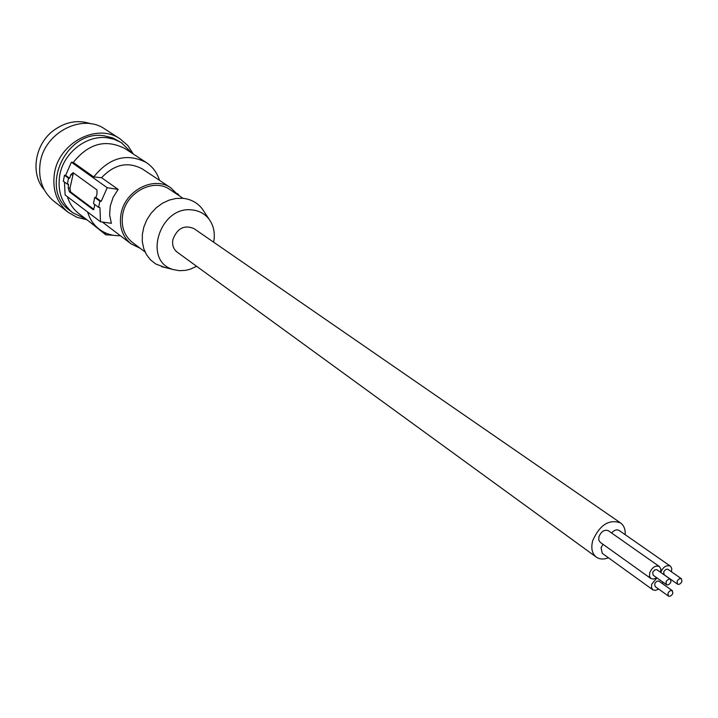 <?xml version="1.0" encoding="UTF-8"?>
<svg xmlns="http://www.w3.org/2000/svg" width="718" height="718" viewBox="0 0 718 718"><rect width="100%" height="100%" fill="white"/><g stroke="black" fill="none" stroke-linecap="round" stroke-linejoin="round"><path stroke-width="1.08" d="M85.801 218.927L72.724 212.743C61.649 203.517 57.323 191.006 59.747 175.21C63.507 152.907 86.393 134.921 107.081 137.757L113.875 139.193L121.136 142.469L132.256 153.356M122.096 143.07L112.95 137.955L104.029 135.756C65.885 129.357 38.673 189.399 69.808 210.491L72.724 212.743M86.824 219.708L76.952 217.321L68.219 212.34C57 203.023 52.36 190.369 54.308 174.375C58.05 143.008 97.109 122.419 120.22 138.951L127.813 145.548L133.342 154.065M68.219 212.34L53.913 201.246C42.811 192.029 38.198 179.545 40.064 163.812C43.663 132.938 82.13 112.78 105.007 129.132L120.22 138.951M44.247 189.767C30.255 174.025 34.59 144.668 53.32 130.64C65.473 121.719 78.02 119.439 90.971 123.819M145.072 251.955L132.381 242.397C124.008 235.54 120.812 226.089 122.796 214.036C126.476 191.975 153.966 177.858 169.843 189.525L183.063 198.33M68.497 178.19L69.646 178.297L65.625 175.354L64.485 175.246L68.497 178.19L67.357 184.176L68.497 184.284L68.219 187.91L69.404 191.832L93.08 209.584L94.354 207.403L94.579 204.379M64.485 175.246L63.346 181.205L67.357 184.176M625.19 534.668C625.468 529.319 623.915 525.396 620.531 522.901C609.079 518.926 599.808 524.813 592.736 540.573C590.797 548.067 591.982 553.569 596.299 557.096C599.638 559.385 603.685 559.618 608.451 557.796M671.51 571.797L671.743 568.396L670.612 566.314L619.122 530.449C616.744 529.202 614.222 530.046 611.574 532.98M602.949 544.271L601.065 547.771L602.267 553.336L652.841 589.828L655.498 590.411L658.63 589.065M660.578 572.291L660.82 568.871L659.384 566.529L608.37 530.728C604.484 529.354 601.343 531.329 598.947 536.669L598.749 539.99L600.176 542.287L650.885 578.529L653.568 579.103L656.71 577.748M98.617 207.376L99.847 201.184L101.157 201.39L107.224 187.73L118.147 189.399L113.157 197.279L110.258 206.012L109.639 214.924L111.362 223.334L100.484 221.745L99.937 207.583L98.617 207.376L93.493 203.571L94.704 197.414L99.847 201.184M73.415 172.894L69.987 188.071L70.597 191.939L93.914 209.396M620.531 522.901L193.887 228.557C184.275 224.626 177.283 228.261 172.912 239.453C171.97 244.892 173.388 249.119 177.175 252.144L596.299 557.096M196.597 266.27L190.566 269.097L185.54 270.381L179.267 270.686L173.487 269.609C142.308 261.783 159.638 205.384 192.173 209.934C199.263 210.688 204.917 213.802 209.144 219.295C213.784 225.802 215.292 233.431 213.659 242.199M90.71 222.697L105.725 234.768L105.223 232.803M164.898 267.464L155.698 263.964L150.574 259.916L146.517 254.684L143.708 248.482L142.299 241.58L142.352 234.301L143.869 226.951L146.795 219.87L150.986 213.372L156.273 207.753L162.394 203.275L169.089 200.134L176.045 198.455L182.955 198.321C191.096 199.209 197.594 202.808 202.44 209.117L204.271 211.891M178.01 194.964L170.857 187.865C154.029 175.542 124.923 190.512 121.028 213.883C118.937 226.637 122.311 236.644 131.152 243.905L140.216 248.302M94.704 197.414L95.871 197.522L97.02 193.86L96.948 189.911L73.092 172.661L70.741 174.743L69.646 178.297M177.642 194.434L178.459 194.452L178.62 195.368M67.42 196.705C69.529 203.679 73.317 209.288 78.792 213.551L99.102 229.132C105.268 233.745 112.331 235.944 120.31 235.71M64.414 181.995L65.132 194.973L100.484 221.745M65.625 175.354L71.405 162.223L107.224 187.73M170.857 187.865L142.406 168.999C128.046 161.272 114.431 164.18 101.561 177.714L93.726 176.942L73.281 162.421L71.405 162.223M73.281 162.421C88.565 143.447 105.761 138.816 124.869 148.527L146.301 162.528C152.692 166.809 157.107 172.751 159.531 180.353M113.363 235.271L105.725 234.768M87.605 211.989C89.723 219.098 93.555 224.815 99.102 229.132M102.333 222.015L131.152 243.905M101.561 177.714L118.147 189.399M95.871 197.522L101.157 201.39M176.852 193.384L178.459 194.452M93.726 176.942C109.378 157.502 126.906 152.692 146.301 162.528M670.316 566.08C666.43 564.761 663.235 566.834 660.74 572.309L660.713 572.381M681.409 578.717L667.758 569.212L665.99 569.383L664.294 570.918L663.683 572.183L664.213 574.795L677.828 584.353L679.596 584.183L681.31 582.63L681.929 581.356L681.409 578.717L679.363 578.744L677.657 580.297L677.029 581.58L677.55 584.201M662.499 583.644L662.822 582.092M656.925 577.891L651.702 584.138L651.45 587.512L652.841 589.828M672.335 590.654L658.765 581.024L656.988 581.185L655.283 582.729L654.663 584.003L655.184 586.588L668.718 596.263L670.495 596.093L672.227 594.54L672.847 593.256L672.335 590.654L670.28 590.663L668.557 592.224L667.928 593.508L668.44 596.111M659.384 566.529C655.462 565.174 652.24 567.256 649.718 572.776L649.467 576.186L650.885 578.529M670.415 579.229L656.799 569.67L655.022 569.832L653.308 571.366L652.689 572.65L653.227 575.262L666.807 584.874L668.593 584.703L670.316 583.151L670.944 581.858L670.415 579.229L668.736 579.085L666.627 580.799L665.999 582.092L666.519 584.721M69.987 188.071L68.219 187.91M70.597 191.939L69.404 191.832M72.518 174.914L70.741 174.743M93.699 209.638L93.08 209.584M173.487 269.609L161.667 266.656M209.144 219.295L202.44 209.117"/></g></svg>
